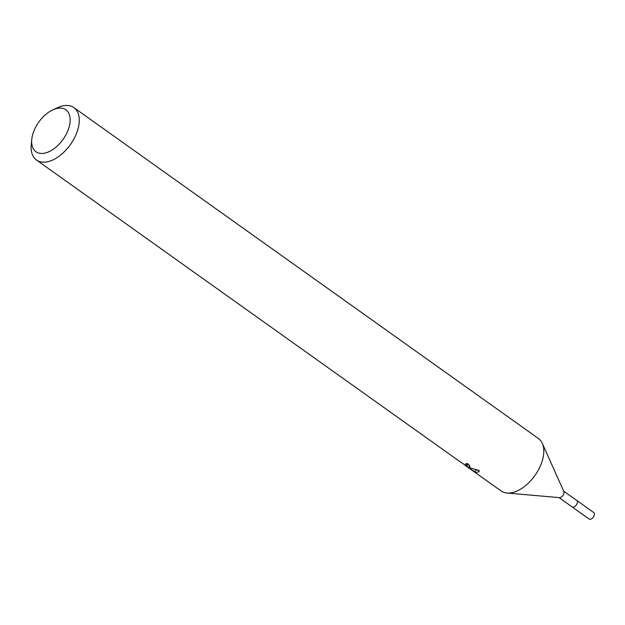 <?xml version="1.0" encoding="UTF-8"?>
<svg xmlns="http://www.w3.org/2000/svg" width="625" height="625" viewBox="0 0 625 625"><rect width="100%" height="100%" fill="white"/><g stroke="black" fill="none" stroke-linecap="round" stroke-linejoin="round"><path stroke-width="0.94" d="M576.555 500.312A3.992 2.312 125.5 0 1 576.766 500.437A3.969 2.297 125.5 0 1 576.531 504.688A3.969 2.297 125.5 0 1 572.547 507.109A3.969 2.297 125.5 0 1 572.133 506.914L559.062 497.602M576.617 500.352A3.984 2.305 125.5 0 1 576.625 504.57A3.984 2.305 125.5 0 1 572.555 507.133A3.984 2.305 125.5 0 1 572.008 506.82M52.789 109.859A25.758 14.922 125.5 0 1 63.156 108.5A25.758 14.922 125.5 0 1 65.773 135.109A25.758 14.922 125.5 0 1 38.664 153.047A25.758 14.922 125.5 0 1 31.766 139.375A25.758 14.922 125.5 0 1 52.789 109.859L57.531 107.68A32.195 18.648 125.5 0 1 70.492 105.969A32.195 18.648 125.5 0 1 73.867 107.594L538.406 438.484A32.195 18.648 125.5 0 1 542.305 443.375A32.195 18.648 125.5 0 1 534.922 475.531A32.195 18.648 125.5 0 1 506.945 493.023A32.195 18.648 125.5 0 1 504.422 492.555A32.195 18.648 125.5 0 1 501.055 490.93L464.625 464.984L474.758 471.844L476.07 472.359L479.031 471.82L479.148 470.484L469.812 467.898L466.227 466.023L468.797 467.18L470.141 466.898L467.867 463.68A32.195 18.648 -54.5 0 1 465.625 463.633L467.086 465.43L468 463.773M73.867 107.594A32.195 18.648 125.5 0 1 72.156 141.977A32.195 18.648 125.5 0 1 39.875 161.664A32.195 18.648 125.5 0 1 36.508 160.039A32.195 18.648 125.5 0 1 31.25 144.578L31.766 139.375M458.57 460.672L464.641 464.789L467.086 465.43M466.484 465.555L466.227 466.023M467.664 464.391L469.633 465.273M475.539 469.828L479.18 470.625M475.781 469.984L474.758 471.844M542.305 443.375L563.836 491.516A3.969 2.297 125.5 0 1 562.93 495.477A3.969 2.297 125.5 0 1 559.477 497.641L506.945 493.023M572.133 506.938A3.992 2.312 125.5 0 0 576.758 504.359A3.992 2.312 125.5 0 0 576.766 500.437L593.75 512.562A3.969 2.297 125.5 0 1 593.734 516.461A3.969 2.297 125.5 0 1 589.141 519.031L572.133 506.938A3.992 2.312 125.5 0 1 571.953 506.781M458.578 460.68L36.508 160.039M576.742 500.445L563.672 491.133"/></g></svg>
